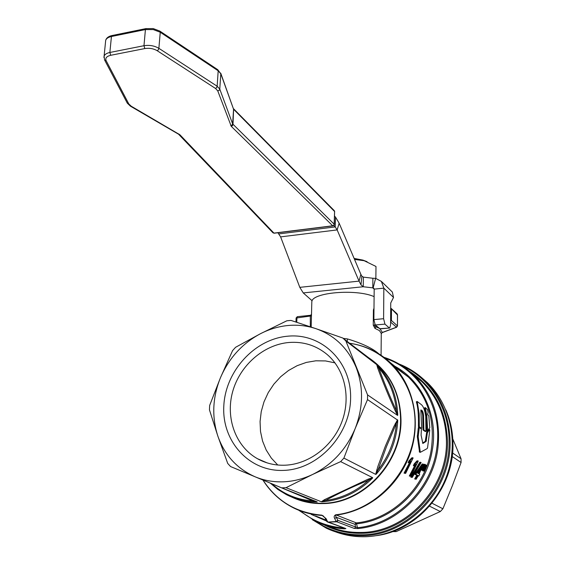 <?xml version="1.0" encoding="UTF-8"?>
<svg xmlns="http://www.w3.org/2000/svg" width="565" height="565" viewBox="0 0 565 565"><rect width="100%" height="100%" fill="white"/><g stroke="black" fill="none" stroke-linecap="round" stroke-linejoin="round"><path stroke-width="0.85" d="M354.1 258.41L362.935 260.112L367.095 261.694M362.935 260.112L375.986 266.468L375.866 278.383M364.298 260.726L354.53 259.42M372.893 278.263L363.373 277.125L363.253 286.745L372.794 287.86L372.893 278.263L375.619 278.347L381.368 281.391L383.84 288.143L374.185 289.125L373.875 319.599L375.238 324.995L380.125 328.865L389.504 328.039M379.595 328.731L389.737 328.018L390.592 324.924L390.733 302.974L393.523 297.444L392.357 292.056L391.693 291.413M389.221 327.877L384.949 324.126L383.6 318.709L383.84 288.143L393.523 297.444M374.185 289.125L373.868 288.263L372.794 287.86L374.185 289.167M312.148 300.785L303.25 292.924L299.803 287.345L280.614 236.876L277.916 232.752M303.25 292.924L363.253 286.745L360.964 284.817L359.058 281.123L360.873 274.35L361.882 276.193L363.373 277.125M360.873 274.35L339.155 223.203L337.15 229.92L359.058 281.123L299.803 287.345M280.614 236.876L337.15 229.92L335.2 226.911L335.525 217.13L339.155 223.203M333.774 225.506L335.2 226.911L278.99 233.889M335.525 217.13L334.558 216.155M333.089 225.795L334.226 224.58M272.895 232.724L274.265 233.204L332.877 225.901M334.282 224.383L334.593 211.508L334.162 224.178L232.639 123.905L233.564 109.229L334.593 211.508L334.212 210.576M311.788 302.854L311.816 301.745C311.852 292.465 356.112 288.63 374.108 296.625M373.988 308.243L373.409 309.98L373.246 325.165L374.983 328.406L379.468 330.603L381.29 333.491M378.635 353.662C372.589 348.322 362.236 343.414 347.574 338.951L343.266 338.379M373.246 325.165L374.764 325.306L374.779 324.366M347.574 338.951L347.108 341.415M424.492 407.923L425.304 407.633L426.822 415.706L427.656 430.763L429.796 427.705L428.842 416.059L427.649 414.343L428.086 412.33L427.55 409.689L425.346 407.64L424.513 408.205C426.003 412.923 426.716 420.282 426.667 430.297L426.808 430.805L427.62 430.749M429.555 429.52L428.722 429.577L426.752 431.886L425.261 441.385L422.578 443.009M419.272 427.557L418.305 427.882L417.323 436.653L419.555 452.099M416.356 401.779L417.182 401.489L416.37 402.068C417.973 406.821 418.651 414.901 418.425 426.293L418.552 426.935L420.621 428.369L421.652 427.98L420.84 409.964L421.794 410.331C422.691 410.981 423.277 412.711 423.538 415.515L423.849 429.414L423.969 430.057L425.954 431.427L425.742 416.567C424.894 410.211 423.376 406.186 421.172 404.491L417.182 401.489L419.166 413.792L419.294 426.257L419.421 426.907L421.49 428.341L420.621 428.369M420.925 410.536L420.953 410.557C421.815 410.981 422.394 412.69 422.698 415.699L422.987 429.449L423.114 430.085L425.163 431.455M416.2 479.226L414.654 478.972L416.737 475.37L414.858 474.31L422.104 464.049L423.03 464.013L415.847 474.275L417.726 475.334L415.671 478.929L416.2 479.226L418.255 475.631L418.827 475.956L419.724 474.268L419.145 473.943L423.453 464.268L423.03 464.013M423.008 470.384L421.695 470.207L423.962 464.352L424.88 464.317L422.641 470.165L423.008 470.384L425.494 464.684L424.88 464.317M412.288 477.404L410.833 477.199L419.76 462.332L420.685 462.29L411.857 477.164L412.288 477.404L421.109 462.551L420.685 462.29M424.075 471.005L426.547 465.327L425.939 464.953L423.708 470.786L424.075 471.005L423.136 471.048L422.952 470.384M410.875 476.281L418.248 461.068L417.909 460.856L415.113 463.9L414.315 465.701L416.377 464.098L410.331 475.977L410.875 476.281L409.3 476.02L414.88 465.383M414.315 465.701L413.347 465.744L414.159 463.943L416.97 460.899L417.909 460.856M405.642 473.392L413.121 457.982L412.768 457.763L409.915 460.835L409.109 462.664L411.214 461.047L405.084 473.082L405.642 473.392L404.046 473.124L409.71 462.325M409.109 462.664L408.135 462.707L408.954 460.878L411.829 457.805L412.768 457.763M427.38 432.719L426.109 441.456L422.846 443.454L421.095 435.163L421.391 428.983L419.286 427.55L418.185 436.724L420.296 452.325L427.154 448.596L427.557 447.763L429.781 430.24L429.57 429.506L427.38 432.719L426.533 432.741M326.74 521.382L327.622 521.763L326.146 518.748L321.845 515.167C296.343 512.836 276.73 501.141 263.007 480.088C270.649 492.263 280.876 501.558 293.68 507.977C302.536 512.307 312.007 514.807 322.099 515.471L323.519 516.113M348.803 343.202C387.195 347.842 417.62 384.977 414.887 428.093C412.556 471.189 376.403 510.478 335.695 514.793C334.049 515.69 333.724 516.933 334.72 518.529L336.168 521.552L337.806 520.316L337.397 521.361L336.436 521.848L327.877 522.06L336.168 521.552L354.191 528.395L357.942 528.558L357.476 527.682L337.806 520.316L335.539 515.796L335.97 515.096C368.112 511.466 398.516 486.585 410.077 453.815C421.667 421.045 413.312 384.228 390.676 362.921C378.698 351.833 364.722 345.25 348.746 343.16M288.885 320.588L290.996 320.419L316.047 328.71C307.063 325.701 297.762 324.628 288.143 325.497C278.538 326.422 269.293 329.169 260.423 333.731C242.258 343.485 228.952 358.104 220.505 377.604L232.575 350.611L235.598 347.284L260.423 333.731L286.773 320.814L288.885 320.588M342.8 338.025L345.865 340.949L367.568 394.907L367.518 399.582L355.216 428.454L343.901 458.102L340.639 461.619L312.579 474.48L286.031 487.68L281.645 487.842L255.168 476.818C264.039 480.497 273.453 482.164 283.404 481.818C293.369 481.408 303.094 478.965 312.579 474.48C332.142 464.741 346.352 449.401 355.216 428.454C363.33 407.259 363.62 386.87 356.091 367.278C347.92 348.139 334.572 335.285 316.047 328.71L342.8 338.025L373.161 361.445M367.568 394.907L397.548 415.381L396.411 410.811C389.518 395.705 383.67 381.467 378.875 368.105L376.721 364.63L345.865 340.949M343.901 458.102L375.676 474.374L377.95 470.2L386.432 446.738L397.753 420.191L367.518 399.582M286.031 487.68L321.323 501.755L325.426 500.512C338.64 493.33 353.04 486.564 368.613 480.222L372.625 477.644L340.639 461.619M271.511 483.626L312.749 500.915L317.184 501.882L281.645 487.842M230.548 466.542L227.716 463.427L217.843 436.095C224.616 455.221 237.06 468.795 255.168 476.818L230.548 466.542M209.453 409.865L209.664 405.43L220.505 377.604C212.532 397.308 211.649 416.808 217.843 436.095L209.453 409.865M287.818 336.189C321.139 332.834 351.331 361.162 350.611 397.979C350.399 434.768 318.25 469.346 283.75 470.391C249.236 471.98 221.897 441.378 223.789 406.348C225.202 371.325 254.49 339.021 287.818 336.189M288.92 342.489C303.363 341.394 316.11 345.399 327.142 354.502C344.699 369.418 351.105 397.195 341.917 421.688C332.785 446.195 309.104 464.204 285.233 465.2C275.183 465.574 265.931 463.413 257.463 458.716C235.499 446.385 225.35 417.803 232.653 391.658C239.878 365.484 263.488 344.685 288.92 342.489M277.768 465.016L271.306 458.081L266.193 450.008L262.563 441.046L260.507 431.462L260.062 421.547L261.242 411.574L263.996 401.842L268.241 392.618L273.856 384.165L280.678 376.721L288.517 370.499L297.155 365.682L306.35 362.412L315.835 360.802L325.546 360.929L334.974 362.864M344.113 527.993L344.368 528.861L345.9 528.579L326.853 521.509M421.455 377.462L427.514 382.759C451.266 405.67 459.225 445.008 445.616 478.717C432.055 512.434 398.431 536.185 364.595 536.736C354.495 536.898 344.827 535.274 335.589 531.856M392.442 531.616L396.199 531.601L394.398 530.888M396.199 531.601L440.305 511.551L442.896 508.79L432.041 503.231M452.17 456.492L461.082 462.481L461.04 458.745L452.565 452.953M461.04 458.745L452.784 438.892M442.896 508.79L452.332 485.78L461.082 462.481M429.57 506.169L440.305 511.551M418.418 427.571L419.286 427.55M354.191 528.395L355.117 527.929L355.505 526.919L355.081 524.377L356.826 523.783C392.816 520.386 426.095 488.358 432.225 450.538C438.631 416.115 422.422 381.17 394.787 366.198M386.961 359.63L386.926 358.909C420.219 370.753 442.572 408.643 436.858 447.727C431.999 488.654 396.305 524.278 357.476 527.682L356.353 522.9L335.695 514.793M334.72 518.529L336.359 517.293L355.081 524.377L355.456 523.388L356.353 522.9C392.075 519.525 425.085 487.736 431.173 450.213C435.403 420.763 427.818 396.376 408.417 377.067L390.676 362.921C378.677 351.826 364.686 345.229 348.704 343.125M326.146 518.748L322.7 515.647M327.608 522.025L345.9 528.579M357.942 528.558C397.061 525.146 433.023 489.255 437.903 448.024C441.004 418.679 432.959 394.363 413.764 375.075C405.112 366.847 395.196 360.929 384.023 357.32L386.926 358.909L386.107 358.937M378.875 328.117L374.948 326.393L374.764 325.306L375.358 325.101M381.297 333.47L382.343 332.453L380.083 328.879M376.982 326.492L375.824 326.888L374.983 328.406M381.078 355.237L381.262 333.724L382.343 332.453L396.39 327.248L397.4 325.85L391.411 320.454L391.481 309.182L390.698 308.914M310.305 315.305L310.326 326.775M376.721 364.637L377.667 367.935C382.554 381.417 388.452 395.804 395.366 411.087L397.541 415.374M395.366 411.087L396.411 410.811C394.921 394.172 389.08 379.941 378.875 368.105L377.667 367.935M397.527 419.753L393.812 426.632L385.323 446.23L377.851 466.513L375.676 474.367M376.721 469.918L377.95 470.2C388.6 456.52 394.723 441.187 396.34 424.223L395.302 423.468M372.625 477.644L368.09 479.177L324.465 499.679L321.323 501.748M324.465 499.679L325.426 500.512C341.43 498.436 355.83 491.67 368.613 480.222L368.09 479.177M271.956 483.81L271.949 483.908C283.411 494.128 297.013 499.792 312.749 500.915L312.841 500.166M344 527.95L344 527.985C327.396 526.764 312.805 521.043 300.241 510.809M417.274 472.87L421.765 466.888L418.623 473.639L417.274 472.87M417.881 473.216L419.385 470.165M418.827 475.956L418.058 475.984M415.671 478.929L414.654 478.972M416.751 472.573L415.769 472.615M415.847 474.275L414.858 474.31M417.726 475.334L416.737 475.37M422.641 470.165L421.695 470.207M411.857 477.164L410.833 477.199M423.708 470.786L422.761 470.829M425.939 464.953L425.374 464.981M415.113 463.9L414.159 463.943M410.331 475.977L409.3 476.02M409.915 460.835L408.954 460.878M405.084 473.082L404.046 473.124M375.238 324.995L384.949 324.126M373.875 319.599L383.6 318.709M373.161 287.903L375.619 278.347M361.882 276.193L360.964 284.817M179.917 134.774L131.242 106.227L128.799 103.939L106.156 60.73C105.076 58.11 106.601 56.295 110.726 55.285L144.824 48.562C149.393 47.856 153.532 48.583 157.239 50.737L215.562 88.479L217.758 90.894L231.269 126.348L332.7 225.788L273.947 233.112L179.917 134.774L178.342 134.089M231.269 126.348L232.441 125.663L232.985 124.413L233.62 108.805L334.311 210.674L334.706 211.727M179.02 134.089L178.123 133.94M131.242 106.227L130.338 106.1M128.799 103.939L127.273 103.105M106.156 60.73L104.532 59.848M110.726 55.285L109.857 52.474L111.439 36.506L145.417 29.571L153.228 29.571L160.248 32.226L218.189 70.794L220.802 73.754L233.564 109.229L220.738 73.21M144.824 48.562L143.976 45.709L145.417 29.571L146.123 28.568M157.239 50.737L158.334 49.784L158.878 48.329C154.429 45.73 149.464 44.861 143.976 45.709L109.857 52.474C106.736 53.138 104.822 54.36 104.101 56.14L103.918 57.468M215.562 88.479L216.635 87.589L217.144 86.212L158.878 48.329L160.248 32.226L159.93 31.16L217.85 69.756L218.189 70.794L217.144 86.212L219.771 89.122L220.802 73.754L217.687 69.643M217.758 90.894L219.135 90.351L219.771 89.122L232.639 123.905L232.038 125.077L230.739 125.592M112.16 35.503L111.439 36.506C108.332 37.191 106.418 38.434 105.697 40.249L104.101 56.14L104.56 59.911L127.302 103.155L130.409 106.156M159.754 31.047L153.235 28.582L145.805 28.638L111.849 35.574C108.544 36.337 106.495 37.89 105.697 40.249L105.542 41.852M311.421 315.884L296.095 318.053M373.409 309.98L373.974 310.107M397.011 313.759L397.456 314.719L397.47 325.991L396.566 327.276L390.613 322.071M397.456 314.973L390.698 308.017M394.405 366.706L408.417 377.067L398.89 369.468M419.294 426.257L418.425 426.293M417.196 401.786L416.37 402.068M419.421 426.907L418.552 426.935M421.794 410.331L420.953 410.557M423.538 415.515L422.698 415.699M423.849 429.414L422.987 429.449M423.969 430.057L423.114 430.085M425.954 431.427L425.099 431.455M426.448 440.629L425.6 440.573M426.109 441.456L425.261 441.385M419.173 427.867L418.305 427.882M418.206 435.488L417.344 435.424M418.185 436.724L417.323 436.653M420.077 451.873L419.244 451.668M429.548 429.527L428.701 429.598M427.606 431.851L426.752 431.886M425.325 407.923L424.513 408.205M427.521 430.248L426.667 430.297M291.448 496.953C301.279 501.649 311.816 503.853 323.074 503.57C363.57 503.457 401.863 462.615 400.995 419.746C400.232 392.633 389.596 372.053 369.086 358.012M371.643 359.997L377.477 364.764C392.498 378.938 400.19 397.216 400.564 419.597C401.425 462.375 363.21 503.14 322.799 503.253C312.848 503.521 303.405 501.805 294.492 498.111M373.868 361.882L365.477 355.533L373.875 361.897M397.774 415.268C396.941 395.182 390.062 378.423 377.145 364.997M376.113 474.289C389.582 458.533 396.792 440.502 397.753 420.191M321.866 501.847C341.041 500.378 357.977 492.419 372.681 477.969M270.331 483.132L277.902 489.452L286.335 494.601C295.869 499.453 306.166 501.918 317.212 501.995M384.285 357.419C395.359 361.028 405.183 366.911 413.764 375.075L421.801 381.608C437.607 397.202 445.813 416.885 446.428 440.658C447.904 487.969 405.578 532.795 360.569 532.442C349.248 532.625 338.527 530.542 328.413 526.177M298.673 510.202L315.87 521.481C324.783 525.725 334.282 528.19 344.368 528.861M323.992 524.807C335.419 530.655 347.743 533.487 360.964 533.296C406.306 533.664 448.949 488.52 447.452 440.855C446.173 409.985 433.525 386.785 409.498 371.269M402.209 365.929C429.711 378.077 449.041 407.93 449.055 440.94C450.602 489.354 407.266 535.217 361.219 534.815C344.346 534.977 329.141 530.486 315.595 521.347M312.24 519.63L326.351 528.204C337.354 533.36 349.114 535.846 361.614 535.669C407.994 536.086 451.64 489.897 450.079 441.145C449.429 416.85 441.074 396.701 424.993 380.683C417.38 373.352 408.742 367.794 399.067 364.001M446.809 412.259C450.722 422.168 452.735 432.628 452.862 443.645C454.041 486.698 419.703 528.854 378.599 535.26M374.383 362.384L374.743 362.384M413.877 374.969L413.283 374.623M321.845 515.167L323.003 515.803M390.62 320.2L391.411 320.454L390.613 321.775M297.388 316.69L296.915 317.685L296.78 322.297M311.195 514.376L326.549 521.05M326.097 520.132L315.545 515.958M392.357 292.056L381.368 281.391M272.994 232.822L274.145 233.218M332.99 225.887L333.753 225.52M130.564 106.248L178.194 133.997M178.801 134.456L272.902 232.731M334.106 225.075L334.275 224.453M311.816 301.745L311.188 327.064M425.141 431.462L425.975 431.441M419.463 452.12L420.24 452.311M428.722 429.577L429.57 429.506M426.808 430.805L427.641 430.763M371.622 359.976L343.393 338.562M267.167 462.89L257.463 458.716M399.024 363.973C408.714 367.78 417.366 373.345 424.993 380.683L427.514 382.759M445.863 409.886C450.46 420.515 452.819 431.822 452.961 443.8C454.168 487.68 418.517 530.295 376.481 535.641M326.725 521.396L327.34 521.926M326.641 521.248L325.172 518.232M397.52 314.832L397.131 313.872L390.698 308.003M311.456 314.536L310.362 315.298L297.282 316.697L296.102 318.01L295.982 322.036M270.282 483.11L277.874 489.445L286.335 494.601M397.47 325.956L397.52 314.867M382.244 332.587L396.51 327.297M293.68 507.977C280.84 501.55 270.593 492.242 262.93 480.052"/></g></svg>

